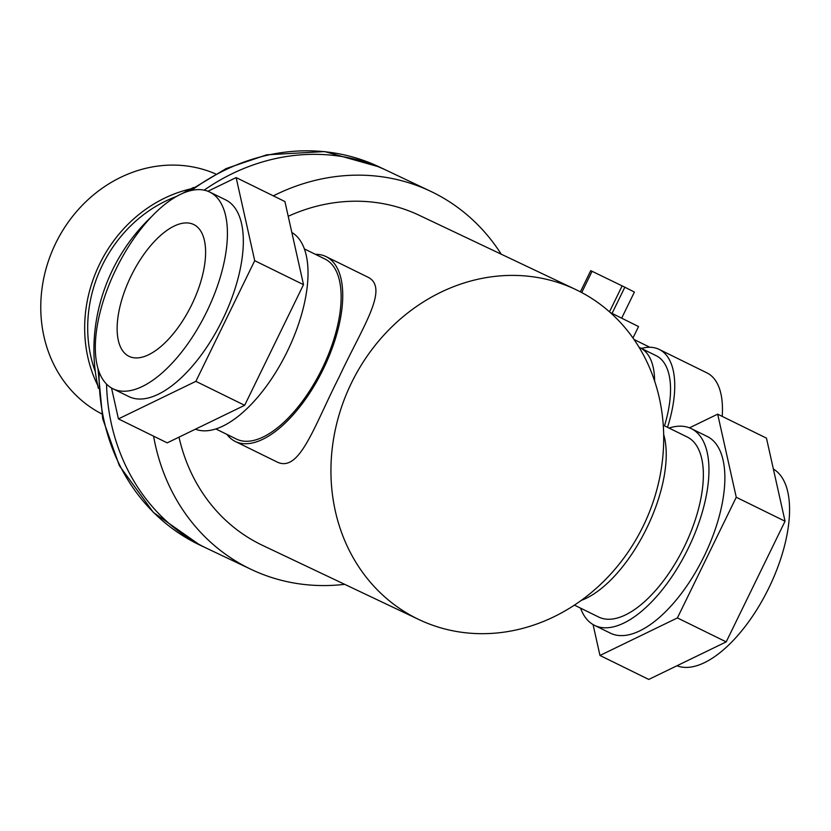 <?xml version="1.0" encoding="UTF-8"?>
<svg xmlns="http://www.w3.org/2000/svg" width="831" height="831" viewBox="0 0 831 831"><rect width="100%" height="100%" fill="white"/><g stroke="black" fill="none" stroke-linecap="round" stroke-linejoin="round"><path stroke-width="1.25" d="M580.547 608.126A109.619 50.099 -63.8 0 0 594.581 625.379A109.619 50.099 -63.8 0 0 594.861 625.514A109.619 50.099 -63.8 0 0 688.026 548.782A109.619 50.099 -63.8 0 0 691.247 428.619A109.619 50.099 -63.8 0 0 669.017 428.058M706.869 436.296A109.619 50.099 116.2 0 1 707.16 436.431A109.619 50.099 116.2 0 1 703.94 556.593A109.619 50.099 116.2 0 1 610.775 633.336A109.619 50.099 116.2 0 1 610.484 633.201L594.581 625.379M773.37 469.037A109.619 50.099 116.2 0 1 768.592 588.483A109.619 50.099 116.2 0 1 676.964 665.766M689.47 427.84L717.672 414.16L736.256 497.26L677.41 617.921L599.972 655.472L593.064 624.569M599.972 655.472L648.762 679.436L726.201 641.885L677.41 617.921M736.256 497.26L785.046 521.234L726.201 641.885M717.672 414.16L766.462 438.134L785.046 521.234M129.189 356.406A73.408 33.552 -63.8 0 0 191.587 305.008A73.408 33.552 -63.8 0 0 193.737 224.536A73.408 33.552 -63.8 0 0 131.256 275.632A73.408 33.552 -63.8 0 0 129.002 356.312A73.408 33.552 -63.8 0 0 129.189 356.406M195.42 429.191A109.619 50.099 -63.8 0 0 287.048 351.908A109.619 50.099 -63.8 0 0 291.826 232.462M113.317 388.939A109.619 50.099 116.2 0 1 113.037 388.804A109.619 50.099 116.2 0 1 116.402 268.33A109.619 50.099 116.2 0 1 209.703 192.044A109.619 50.099 116.2 0 1 206.493 312.207A109.619 50.099 116.2 0 1 113.317 388.939M113.037 388.804L128.94 396.626A109.619 50.099 -63.8 0 0 129.231 396.761A109.619 50.099 -63.8 0 0 222.396 320.018A109.619 50.099 -63.8 0 0 225.617 199.856A109.619 50.099 -63.8 0 0 225.326 199.72M207.927 191.255L236.129 177.585L284.919 201.549L303.512 284.659L244.657 405.31L167.218 442.861L118.428 418.897L111.52 387.984M244.657 405.31L195.867 381.346L118.428 418.897M303.512 284.659L254.712 260.685L195.867 381.346M236.129 177.585L254.712 260.685M215.873 428.962L236.461 439.08A100.312 45.85 -63.8 0 0 236.721 439.204A100.312 45.85 -63.8 0 0 321.981 368.985A100.312 45.85 -63.8 0 0 324.931 259.012L304.343 248.895M226.925 434.395A102.971 47.066 -63.8 0 0 235.287 441.469L276.567 461.745C299.357 473.639 313.474 427.466 339.131 377.035C362.867 326.178 390.092 287.412 367.385 276.91L367.115 276.775M235.287 441.469A102.971 47.066 -63.8 0 0 322.937 369.795A102.971 47.066 -63.8 0 0 326.095 256.623A102.971 47.066 -63.8 0 0 325.835 256.499A102.971 47.066 -63.8 0 0 315.396 254.328M663.668 434.468A102.971 47.066 116.2 0 1 646.03 529.576A102.971 47.066 116.2 0 1 581.305 600.366M204.156 190.143A209.267 186.123 -64.6 0 1 386.716 170.469A209.267 186.123 115.4 0 0 204.156 190.143M99.066 371.696A209.267 186.123 115.4 0 0 199.939 545.094L207.345 548.605A209.267 186.123 -64.6 0 1 106.534 384.067A209.267 186.123 115.4 0 0 207.345 548.605L251.242 569.432A209.267 186.123 115.4 0 0 344.647 584.328M153.59 436.171A209.267 186.123 115.4 0 0 251.242 569.432M501.238 254.203A209.267 186.123 115.4 0 0 430.614 191.286A209.267 186.123 115.4 0 0 273.347 195.867M288.212 216.278A182.695 162.492 -64.6 0 1 419.229 215.302L575.613 289.479A182.695 162.492 115.4 0 0 351.482 382.894A182.695 162.492 115.4 0 0 419.021 619.604A182.695 162.492 115.4 0 0 644.129 524.184A182.695 162.492 115.4 0 0 575.613 289.479M419.021 619.604L262.638 545.416A182.695 162.492 -64.6 0 1 178.997 437.148M686.884 436.836A100.312 45.85 116.2 0 1 687.144 436.961A100.312 45.85 116.2 0 1 684.204 546.933A100.312 45.85 116.2 0 1 598.933 617.163A100.312 45.85 116.2 0 1 598.684 617.038L574.429 605.124M581.721 292.554L592.088 271.29L590.727 270.646L580.381 291.847M612.073 313.38L624.839 287.204L592.088 271.29M609.487 311.822L622.139 285.874M621.692 318.107L634.396 292.076L624.839 287.204M632.962 337.988L638.54 326.552L610.224 312.487M667.522 427.321A96.323 44.033 -63.8 0 0 659.201 349.415A96.323 44.033 -63.8 0 0 641.355 348.428M664.499 425.836A89.353 40.844 -63.8 0 0 656.116 355.678L640.213 347.857A89.353 40.844 -63.8 0 0 639.112 347.368M654.62 381.065A89.353 40.844 -63.8 0 0 640.213 347.857M722.201 416.393A96.323 44.033 -63.8 0 0 706.921 372.87L659.201 349.415M193.644 187.463A166.086 147.721 115.4 0 0 182.882 193.208M151.211 216.995A166.086 147.721 115.4 0 0 98.37 388.326M190.829 188.866A132.867 118.179 115.4 0 0 99.606 264.092A132.867 118.179 115.4 0 0 97.674 385.252M176.141 196.594A129.543 115.218 115.4 0 0 102.255 265.39A129.543 115.218 115.4 0 0 95.336 371.769M215.541 173.887A132.867 118.179 115.4 0 0 55.708 243.265A132.867 118.179 115.4 0 0 101.704 413.869M188.627 191.13L226.177 168.558L266.782 154.805L324.589 151.564L379.31 166.948A209.267 186.123 115.4 0 0 191.504 190.392M691.247 428.619L707.16 436.431M209.703 192.044L225.617 199.856M367.385 276.91L326.095 256.623M430.614 191.286L379.31 166.948M663.252 425.223L687.144 436.961M649.821 347.265L634.022 339.505M199.939 545.094L153.392 512.447L119.342 465.62L102.722 418.824L97.923 368.154"/></g></svg>
